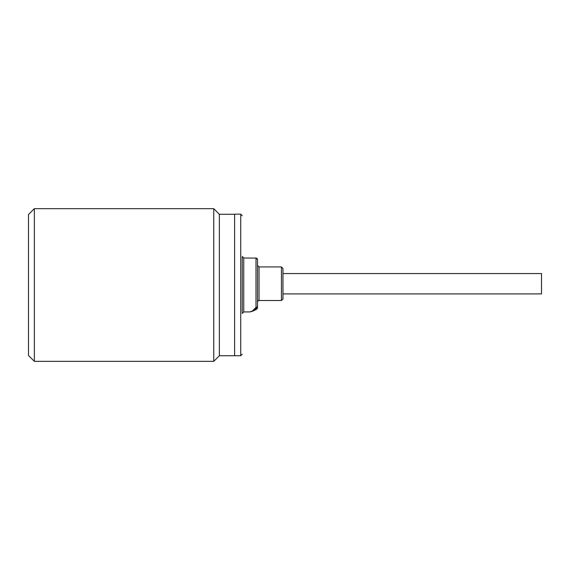 <?xml version="1.0" encoding="UTF-8"?>
<svg xmlns="http://www.w3.org/2000/svg" width="570" height="570" viewBox="0 0 570 570"><rect width="100%" height="100%" fill="white"/><g stroke="black" fill="none" stroke-linecap="round" stroke-linejoin="round"><path stroke-width="0.85" d="M281.438 266.931L281.438 300.525L282.962 298.993L282.962 268.463L281.438 266.931L259.044 266.931L259.044 300.525C258.559 300.212 258.046 300.725 257.519 302.05M257.519 260.241L257.519 307.216M242.25 312.609L242.25 257.305M242.25 273.272L242.25 303.703M282.962 273.55L541.5 273.55L541.5 293.906L282.962 293.906M281.438 300.525L259.044 300.525M256.635 258.26A1.525 1.518 180 0 1 257.519 259.642A1.525 1.518 180 0 0 255.994 258.117L243.775 257.989L243.775 311.933L249.724 311.933L252.254 311.363M255.994 258.117L255.994 307.394L252.254 311.127L249.724 311.933M234.619 353.628L234.619 355.744L240.725 355.751L242.25 354.227M234.619 353.649L234.619 214.17L240.725 214.17L240.725 355.751M234.619 214.256L219.35 214.256L219.35 355.744L213.75 361.337L34.35 361.337L28.5 355.488L28.5 214.512L34.35 208.663L34.35 361.337M219.35 214.256L213.75 208.663L213.75 361.337M257.519 301.502L257.519 265.948M256.635 309.318L256.635 307.401A1.525 1.411 180 0 0 257.519 306.126A1.525 1.268 0 0 1 255.994 307.394L256.635 307.401L255.082 309.261L252.382 311.305L256.635 309.318L257.519 307.935M243.775 257.989L242.25 256.457M240.725 214.17L242.25 215.695M213.75 208.663L34.35 208.663M259.044 266.931L257.519 265.406M254.904 257.989L256.343 258.153L257.519 259.642M243.775 311.933L242.25 313.457M234.619 355.744L219.35 355.744"/></g></svg>
